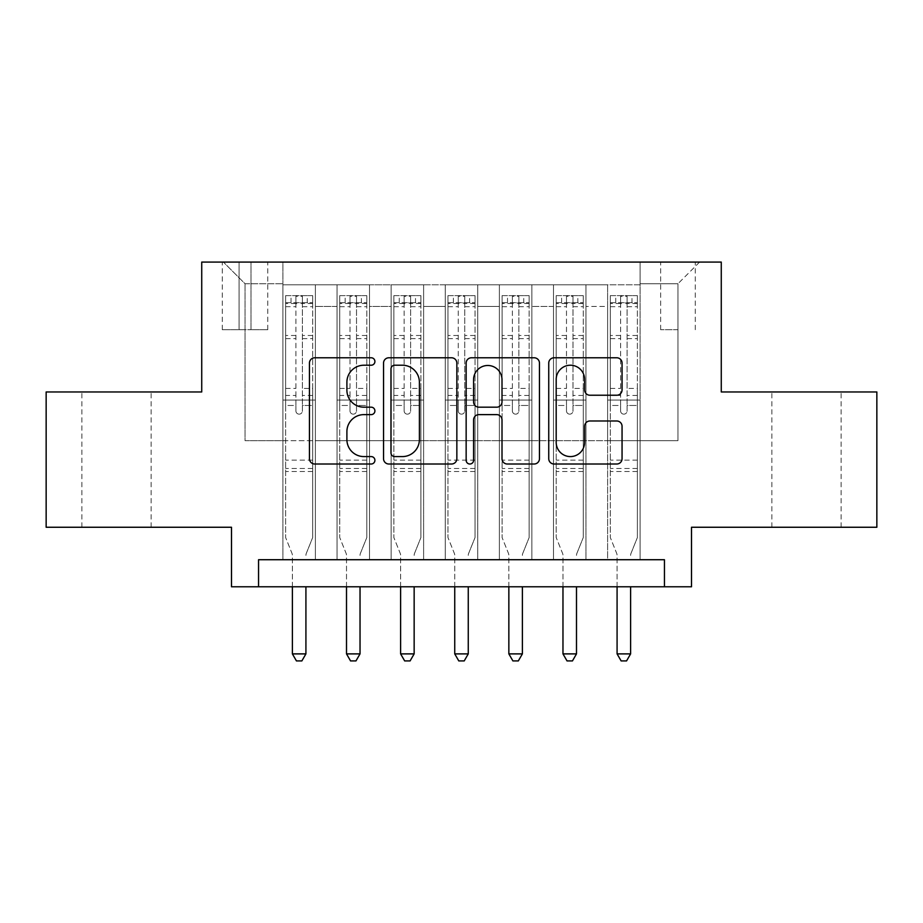 <?xml version="1.0" encoding="UTF-8"?>
<svg xmlns="http://www.w3.org/2000/svg" width="923" height="923" viewBox="0 0 923 923"><rect width="100%" height="100%" fill="white"/><g stroke="black" fill="none" stroke-linecap="round" stroke-linejoin="round"><path stroke-width="0.69" stroke-dasharray="4.62 3.46" d="M374.911 361.504A3.715 3.715 0 0 0 371.196 357.778L314.755 357.778A5.307 5.307 0 0 0 309.447 363.097L309.447 458.708A5.307 5.307 0 0 0 314.755 464.015L371.196 464.015A3.715 3.715 0 0 0 374.911 460.3A3.715 3.715 0 0 0 371.196 456.585L363.893 456.585A16.995 16.995 0 0 1 346.898 439.59L346.898 431.618A16.995 16.995 0 0 1 363.893 414.623L371.196 414.623A3.715 3.715 0 0 0 374.911 410.897A3.715 3.715 0 0 0 371.196 407.181L363.893 407.181A16.995 16.995 0 0 1 346.898 390.187L346.898 382.214A16.995 16.995 0 0 1 363.893 365.22L371.196 365.22A3.715 3.715 0 0 0 374.911 361.504M806.494 391.963L771.859 391.963L806.494 391.963M806.494 527.252L771.859 527.252L806.494 527.252M116.506 391.963L81.87 391.963L116.506 391.963M116.506 527.252L81.87 527.252L116.506 527.252M677.967 262.074L660.649 262.074L677.967 262.074M677.967 329.73L660.649 329.73L677.967 329.73M876.85 391.963L876.85 527.252L691.5 527.252L691.5 586.786L231.5 586.786L231.5 527.252L46.15 527.252L46.15 391.963L201.733 391.963L201.733 262.074L721.267 262.074L721.267 391.963L876.85 391.963M640.089 559.719L640.089 284.803L282.911 284.803L282.911 559.719L315.389 559.719L282.911 559.719L315.389 559.719L282.911 559.719L282.911 284.803L315.389 284.803L315.389 559.719L315.389 284.803L315.389 440.663L337.033 440.663L315.389 440.663L315.389 284.803L282.911 284.803L640.089 284.803L640.089 559.719L607.611 559.719L607.611 284.803L553.5 284.803L553.5 559.719L553.5 284.803L585.967 284.803L585.967 559.719L585.967 284.803L585.967 440.663L585.967 284.803L607.611 284.803L607.611 559.719L640.089 559.719L607.611 559.719L640.089 559.719L640.089 283.73L640.089 440.663L677.967 440.663L677.967 283.73L640.089 283.73L677.967 283.73L677.967 440.663L640.089 440.663L640.089 400.074L640.089 559.719M553.5 559.719L585.967 559.719L553.5 559.719L585.967 559.719L553.5 559.719L553.5 400.074L553.5 440.663L531.856 440.663L531.856 306.459L531.856 440.663L553.5 440.663L553.5 306.459L553.5 440.663L607.611 440.663L585.967 440.663L585.967 400.074L585.967 440.663L553.5 440.663L553.5 400.074L585.967 400.074L585.967 559.719L585.967 400.074L553.5 400.074L553.5 559.719M531.856 559.719L531.856 284.803L499.378 284.803L499.378 559.719L499.378 284.803L531.856 284.803L531.856 559.719L499.378 559.719L531.856 559.719L499.378 559.719L531.856 559.719L531.856 400.074L531.856 559.719M477.733 559.719L477.733 284.803L445.267 284.803L445.267 559.719L445.267 284.803L477.733 284.803L477.733 559.719L445.267 559.719L477.733 559.719L445.267 559.719L477.733 559.719L477.733 306.459L477.733 440.663L499.378 440.663L477.733 440.663L477.733 400.074L477.733 559.719M423.622 559.719L423.622 284.803L391.144 284.803L391.144 559.719L391.144 284.803L423.622 284.803L423.622 559.719L391.144 559.719L423.622 559.719L391.144 559.719L423.622 559.719L423.622 306.459L423.622 440.663L445.267 440.663L423.622 440.663L423.622 400.074L423.622 559.719M369.5 559.719L369.5 284.803L337.033 284.803L337.033 559.719L337.033 284.803L369.5 284.803L369.5 559.719L337.033 559.719L369.5 559.719L337.033 559.719L369.5 559.719L369.5 400.074L369.5 559.719M607.611 306.459L607.611 440.663L607.611 284.803L607.611 306.459L585.967 306.459L607.611 306.459M499.378 306.459L499.378 440.663L499.378 284.803L477.733 284.803L477.733 306.459L477.733 284.803L499.378 284.803L499.378 306.459L477.733 306.459L499.378 306.459M445.267 306.459L445.267 440.663L445.267 284.803L423.622 284.803L423.622 306.459L423.622 284.803L445.267 284.803L445.267 306.459L423.622 306.459L445.267 306.459M369.5 306.459L369.5 440.663L369.5 284.803L369.5 306.459L391.144 306.459L391.144 440.663L369.5 440.663L391.144 440.663L391.144 284.803L369.5 284.803L391.144 284.803L391.144 306.459L369.5 306.459M258.555 586.786L258.555 559.719L258.555 586.786L258.555 559.719L664.445 559.719L258.555 559.719L664.445 559.719L664.445 586.786M239.08 262.074L222.305 262.074L239.08 262.074L239.08 329.73L222.305 329.73L250.987 329.73L239.08 329.73L239.08 262.074M250.987 262.074L267.762 262.074L250.987 262.074L250.987 329.73L267.762 329.73L250.987 329.73L250.987 262.074M640.089 262.074L282.911 262.074L699.611 262.074L640.089 262.074L640.089 284.803L640.089 262.074M282.911 262.074L223.389 262.074L282.911 262.074L282.911 440.663L245.033 440.663L245.033 283.73L282.911 283.73L245.033 283.73L223.389 262.074L245.033 283.73L245.033 440.663L282.911 440.663L282.911 262.074M337.033 306.459L337.033 440.663L337.033 284.803L315.389 284.803L337.033 284.803L337.033 306.459L315.389 306.459L337.033 306.459M553.5 284.803L531.856 284.803L531.856 306.459L531.856 284.803L553.5 284.803L553.5 306.459L553.5 284.803M499.378 440.663L531.856 440.663L499.378 440.663L499.378 400.074L499.378 440.663M445.267 440.663L477.733 440.663L445.267 440.663L445.267 400.074L445.267 440.663M391.144 440.663L423.622 440.663L391.144 440.663L391.144 400.074L391.144 440.663M337.033 440.663L369.5 440.663L369.5 400.074L369.5 440.663L337.033 440.663L337.033 400.074L369.5 400.074L337.033 400.074L337.033 559.719L337.033 440.663M282.911 440.663L315.389 440.663L315.389 400.074L315.389 559.719L315.389 400.074L315.389 440.663L282.911 440.663L282.911 400.074L315.389 400.074L282.911 400.074L282.911 559.719L282.911 440.663M607.611 440.663L640.089 440.663L607.611 440.663L607.611 400.074L607.611 440.663M282.911 400.074L315.389 400.074L282.911 400.074M337.033 400.074L369.5 400.074L337.033 400.074M391.144 400.074L423.622 400.074L391.144 400.074L391.144 559.719L391.144 400.074L423.622 400.074L391.144 400.074M445.267 400.074L477.733 400.074L445.267 400.074L445.267 559.719L445.267 400.074L477.733 400.074L445.267 400.074M499.378 400.074L531.856 400.074L499.378 400.074L499.378 559.719L499.378 400.074L531.856 400.074L499.378 400.074M553.5 400.074L585.967 400.074L553.5 400.074M607.611 400.074L640.089 400.074L607.611 400.074L607.611 559.719L607.611 400.074L640.089 400.074L607.611 400.074M699.611 262.074L677.967 283.73L699.611 262.074M456.85 458.708L456.85 363.097A5.307 5.307 0 0 0 451.543 357.778L388.86 357.778A5.307 5.307 0 0 0 383.541 363.097L383.541 458.708A5.307 5.307 0 0 0 388.86 464.015L451.543 464.015A5.307 5.307 0 0 0 456.85 458.708M394.698 365.22A3.715 3.715 0 0 0 390.983 368.935L390.983 452.87A3.715 3.715 0 0 0 394.698 456.585L402.405 456.585A16.995 16.995 0 0 0 419.4 439.59L419.4 382.214A16.995 16.995 0 0 0 402.405 365.22L394.698 365.22M471.457 357.778L534.14 357.778A5.307 5.307 0 0 1 539.459 363.097L539.459 458.708A5.307 5.307 0 0 1 534.14 464.015L507.315 464.015A5.307 5.307 0 0 1 502.008 458.708L502.008 419.93A5.307 5.307 0 0 0 496.689 414.623L478.899 414.623A5.307 5.307 0 0 0 473.58 419.93L473.58 460.3A3.715 3.715 0 0 1 469.865 464.015A3.715 3.715 0 0 1 466.15 460.3L466.15 363.097A5.307 5.307 0 0 1 471.457 357.778M502.008 379.688A14.214 14.214 0 0 0 487.794 365.485A14.214 14.214 0 0 0 473.58 379.688L473.58 401.874A5.307 5.307 0 0 0 478.899 407.181L496.689 407.181A5.307 5.307 0 0 0 502.008 401.874L502.008 379.688M589.912 395.229L616.737 395.229A5.307 5.307 0 0 0 622.056 389.921L622.056 363.097A5.307 5.307 0 0 0 616.737 357.778L554.065 357.778A5.307 5.307 0 0 0 548.747 363.097L548.747 458.708A5.307 5.307 0 0 0 554.065 464.015L616.737 464.015A5.307 5.307 0 0 0 622.056 458.708L622.056 426.311A5.307 5.307 0 0 0 616.737 420.992L589.912 420.992A5.307 5.307 0 0 0 584.605 426.311L584.605 442.371A14.214 14.214 0 0 1 570.391 456.585A14.214 14.214 0 0 1 556.188 442.371L556.188 379.422A14.214 14.214 0 0 1 570.391 365.22A14.214 14.214 0 0 1 584.605 379.422L584.605 389.921A5.307 5.307 0 0 0 589.912 395.229M295.902 410.897A3.242 3.242 0 0 0 299.144 414.15A3.242 3.242 0 0 1 295.902 410.897L295.902 405.474L295.902 410.897M312.539 295.625L307.267 295.625L307.267 302.663L312.678 302.675L312.678 295.637L285.622 295.637L285.622 537.532L285.622 405.474L295.902 405.474L295.902 395.459L285.622 395.459M285.622 295.637L285.622 405.474L295.902 405.474L295.902 304.082C298.06 302.202 300.229 302.202 302.398 304.082L302.398 388.433L312.678 388.433L312.678 537.532L312.678 405.474L302.398 405.474L302.398 410.897A3.242 3.242 0 0 1 299.144 414.15A3.242 3.242 0 0 0 302.398 410.897L302.398 388.433M312.678 302.675L312.678 388.433M312.678 295.637L312.678 405.474L302.398 405.474L302.398 296.295L295.902 296.295L295.902 395.459M307.267 295.625L285.749 295.625M307.267 302.663L291.033 302.663L291.033 295.625M285.622 302.675L312.539 302.663M285.749 302.663L291.033 302.663M306.309 553.373L312.678 537.532L306.309 553.373A5.411 5.411 0 0 0 305.917 555.392A5.411 5.411 0 0 1 306.309 553.373M292.383 586.786L292.383 555.392A5.411 5.411 0 0 0 291.991 553.373L285.622 537.532L291.991 553.373A5.411 5.411 0 0 1 292.383 555.392L292.383 653.888L305.917 653.888L305.917 586.786M312.678 471.515L285.622 471.515M292.383 653.888L296.445 660.926L301.856 660.926L305.917 653.888M295.902 304.082L295.902 296.295M302.398 304.082L302.398 296.295M350.013 410.897A3.242 3.242 0 0 0 353.267 414.15A3.242 3.242 0 0 1 350.013 410.897L350.013 405.474L350.013 410.897M366.662 295.625L361.378 295.625L361.378 302.663L366.8 302.675L366.8 295.637L339.733 295.637L339.733 537.532L339.733 405.474L350.013 405.474L350.013 395.459L339.733 395.459M339.733 295.637L339.733 405.474L350.013 405.474L350.013 304.082C352.182 302.202 354.34 302.202 356.509 304.082L356.509 388.433L366.8 388.433L366.8 537.532L366.8 405.474L356.509 405.474L356.509 410.897A3.242 3.242 0 0 1 353.267 414.15A3.242 3.242 0 0 0 356.509 410.897L356.509 388.433M366.8 302.675L366.8 388.433M366.8 295.637L366.8 405.474L356.509 405.474L356.509 296.295L350.013 296.295L350.013 395.459M361.378 295.625L339.872 295.625M361.378 302.663L345.144 302.663L345.144 295.625M339.733 302.675L366.662 302.663M339.872 302.663L345.144 302.663M360.42 553.373L366.8 537.532L360.42 553.373A5.411 5.411 0 0 0 360.028 555.392A5.411 5.411 0 0 1 360.42 553.373M346.506 586.786L346.506 555.392A5.411 5.411 0 0 0 346.113 553.373L339.733 537.532L346.113 553.373A5.411 5.411 0 0 1 346.506 555.392L346.506 653.888L360.028 653.888L360.028 586.786M366.8 471.515L339.733 471.515M346.506 653.888L350.555 660.926L355.966 660.926L360.028 653.888M350.013 304.082L350.013 296.295M356.509 304.082L356.509 296.295M404.136 410.897A3.242 3.242 0 0 0 407.378 414.15A3.242 3.242 0 0 1 404.136 410.897L404.136 405.474L404.136 410.897M420.773 295.625L415.5 295.625L415.5 302.663L420.911 302.675L420.911 295.637L393.856 295.637L393.856 537.532L393.856 405.474L404.136 405.474L404.136 395.459L393.856 395.459M393.856 295.637L393.856 405.474L404.136 405.474L404.136 304.082C406.293 302.202 408.462 302.202 410.631 304.082L410.631 388.433L420.911 388.433L420.911 537.532L420.911 405.474L410.631 405.474L410.631 410.897A3.242 3.242 0 0 1 407.378 414.15A3.242 3.242 0 0 0 410.631 410.897L410.631 388.433M420.911 302.675L420.911 388.433M420.911 295.637L420.911 405.474L410.631 405.474L410.631 296.295L404.136 296.295L404.136 395.459M415.5 295.625L393.994 295.625M415.5 302.663L399.267 302.663L399.267 295.625M393.856 302.675L420.773 302.663M393.994 302.663L399.267 302.663M414.542 553.373L420.911 537.532L414.542 553.373A5.411 5.411 0 0 0 414.15 555.392A5.411 5.411 0 0 1 414.542 553.373M400.617 586.786L400.617 555.392A5.411 5.411 0 0 0 400.224 553.373L393.856 537.532L400.224 553.373A5.411 5.411 0 0 1 400.617 555.392L400.617 653.888L414.15 653.888L414.15 586.786M420.911 471.515L393.856 471.515M400.617 653.888L404.678 660.926L410.089 660.926L414.15 653.888M404.136 304.082L404.136 296.295M410.631 304.082L410.631 296.295M458.258 410.897A3.242 3.242 0 0 0 461.5 414.15A3.242 3.242 0 0 1 458.258 410.897L458.258 405.474L458.258 410.897M474.895 295.625L469.622 295.625L469.622 302.663L475.033 302.675L475.033 295.637L447.967 295.637L447.967 537.532L447.967 405.474L458.258 405.474L458.258 395.459L447.967 395.459M447.967 295.637L447.967 405.474L458.258 405.474L458.258 304.082C460.415 302.202 462.573 302.202 464.742 304.082L464.742 388.433L475.033 388.433L475.033 537.532L475.033 405.474L464.742 405.474L464.742 410.897A3.242 3.242 0 0 1 461.5 414.15A3.242 3.242 0 0 0 464.742 410.897L464.742 388.433M475.033 302.675L475.033 388.433M475.033 295.637L475.033 405.474L464.742 405.474L464.742 296.295L458.258 296.295L458.258 395.459M469.622 295.625L448.105 295.625M469.622 302.663L453.378 302.663L453.378 295.625M447.967 302.675L474.895 302.663M448.105 302.663L453.378 302.663M468.653 553.373L475.033 537.532L468.653 553.373A5.411 5.411 0 0 0 468.261 555.392A5.411 5.411 0 0 1 468.653 553.373M454.739 586.786L454.739 555.392A5.411 5.411 0 0 0 454.347 553.373L447.967 537.532L454.347 553.373A5.411 5.411 0 0 1 454.739 555.392L454.739 653.888L468.261 653.888L468.261 586.786M475.033 471.515L447.967 471.515M454.739 653.888L458.789 660.926L464.211 660.926L468.261 653.888M458.258 304.082L458.258 296.295M464.742 304.082L464.742 296.295M512.369 410.897A3.242 3.242 0 0 0 515.622 414.15A3.242 3.242 0 0 1 512.369 410.897L512.369 405.474L512.369 410.897M529.006 295.625L523.733 295.625L523.733 302.663L529.144 302.675L529.144 295.637L502.089 295.637L502.089 537.532L502.089 405.474L512.369 405.474L512.369 395.459L502.089 395.459M502.089 295.637L502.089 405.474L512.369 405.474L512.369 304.082C514.526 302.202 516.695 302.202 518.864 304.082L518.864 388.433L529.144 388.433L529.144 537.532L529.144 405.474L518.864 405.474L518.864 410.897A3.242 3.242 0 0 1 515.622 414.15A3.242 3.242 0 0 0 518.864 410.897L518.864 388.433M529.144 302.675L529.144 388.433M529.144 295.637L529.144 405.474L518.864 405.474L518.864 296.295L512.369 296.295L512.369 395.459M523.733 295.625L502.227 295.625M523.733 302.663L507.5 302.663L507.5 295.625M502.089 302.675L529.006 302.663M502.227 302.663L507.5 302.663M522.776 553.373L529.144 537.532L522.776 553.373A5.411 5.411 0 0 0 522.383 555.392A5.411 5.411 0 0 1 522.776 553.373M508.85 586.786L508.85 555.392A5.411 5.411 0 0 0 508.458 553.373L502.089 537.532L508.458 553.373A5.411 5.411 0 0 1 508.85 555.392L508.85 653.888L522.383 653.888L522.383 586.786M529.144 471.515L502.089 471.515M508.85 653.888L512.911 660.926L518.322 660.926L522.383 653.888M512.369 304.082L512.369 296.295M518.864 304.082L518.864 296.295M566.491 410.897A3.242 3.242 0 0 0 569.733 414.15A3.242 3.242 0 0 1 566.491 410.897L566.491 405.474L566.491 410.897M583.128 295.625L577.856 295.625L577.856 302.663L583.267 302.675L583.267 295.637L556.2 295.637L556.2 537.532L556.2 405.474L566.491 405.474L566.491 395.459L556.2 395.459M556.2 295.637L556.2 405.474L566.491 405.474L566.491 304.082C568.649 302.202 570.806 302.202 572.987 304.082L572.987 388.433L583.267 388.433L583.267 537.532L583.267 405.474L572.987 405.474L572.987 410.897A3.242 3.242 0 0 1 569.733 414.15A3.242 3.242 0 0 0 572.987 410.897L572.987 388.433M583.267 302.675L583.267 388.433M583.267 295.637L583.267 405.474L572.987 405.474L572.987 296.295L566.491 296.295L566.491 395.459M577.856 295.625L556.338 295.625M577.856 302.663L561.622 302.663L561.622 295.625M556.2 302.675L583.128 302.663M556.338 302.663L561.622 302.663M576.887 553.373L583.267 537.532L576.887 553.373A5.411 5.411 0 0 0 576.494 555.392A5.411 5.411 0 0 1 576.887 553.373M562.972 586.786L562.972 555.392A5.411 5.411 0 0 0 562.58 553.373L556.2 537.532L562.58 553.373A5.411 5.411 0 0 1 562.972 555.392L562.972 653.888L576.494 653.888L576.494 586.786M583.267 471.515L556.2 471.515M562.972 653.888L567.034 660.926L572.445 660.926L576.494 653.888M566.491 304.082L566.491 296.295M572.987 304.082L572.987 296.295M620.602 410.897A3.242 3.242 0 0 0 623.856 414.15A3.242 3.242 0 0 1 620.602 410.897L620.602 405.474L620.602 410.897M637.251 295.625L631.967 295.625L631.967 302.663L637.378 302.675L637.378 295.637L610.322 295.637L610.322 537.532L610.322 405.474L620.602 405.474L620.602 395.459L610.322 395.459M610.322 295.637L610.322 405.474L620.602 405.474L620.602 304.082C622.76 302.202 624.929 302.202 627.098 304.082L627.098 388.433L637.378 388.433L637.378 537.532L637.378 405.474L627.098 405.474L627.098 410.897A3.242 3.242 0 0 1 623.856 414.15A3.242 3.242 0 0 0 627.098 410.897L627.098 388.433M637.378 302.675L637.378 388.433M637.378 295.637L637.378 405.474L627.098 405.474L627.098 296.295L620.602 296.295L620.602 395.459M631.967 295.625L610.461 295.625M631.967 302.663L615.733 302.663L615.733 295.625M610.322 302.675L637.251 302.663M610.461 302.663L615.733 302.663M631.009 553.373L637.378 537.532L631.009 553.373A5.411 5.411 0 0 0 630.617 555.392A5.411 5.411 0 0 1 631.009 553.373M617.083 586.786L617.083 555.392A5.411 5.411 0 0 0 616.691 553.373L610.322 537.532L616.691 553.373A5.411 5.411 0 0 1 617.083 555.392L617.083 653.888L630.617 653.888L630.617 586.786M637.378 471.515L610.322 471.515M617.083 653.888L621.144 660.926L626.555 660.926L630.617 653.888M620.602 304.082L620.602 296.295M627.098 304.082L627.098 296.295M553.5 306.459L531.856 306.459L553.5 306.459M312.678 460.15L285.622 460.15M312.678 395.459L302.398 395.459M285.622 388.433L295.902 388.433M295.902 335.476L285.622 335.476M312.678 335.476L302.398 335.476M285.622 338.637L295.902 338.637M302.398 338.637L312.678 338.637M295.902 303.529L285.622 303.529M285.622 306.69L295.902 306.69M312.678 303.529L302.398 303.529M302.398 306.69L312.678 306.69M312.678 468.457L285.622 468.457M366.8 460.15L339.733 460.15M366.8 395.459L356.509 395.459M339.733 388.433L350.013 388.433M350.013 335.476L339.733 335.476M366.8 335.476L356.509 335.476M339.733 338.637L350.013 338.637M356.509 338.637L366.8 338.637M350.013 303.529L339.733 303.529M339.733 306.69L350.013 306.69M366.8 303.529L356.509 303.529M356.509 306.69L366.8 306.69M366.8 468.457L339.733 468.457M420.911 460.15L393.856 460.15M420.911 395.459L410.631 395.459M393.856 388.433L404.136 388.433M404.136 335.476L393.856 335.476M420.911 335.476L410.631 335.476M393.856 338.637L404.136 338.637M410.631 338.637L420.911 338.637M404.136 303.529L393.856 303.529M393.856 306.69L404.136 306.69M420.911 303.529L410.631 303.529M410.631 306.69L420.911 306.69M420.911 468.457L393.856 468.457M475.033 460.15L447.967 460.15M475.033 395.459L464.742 395.459M447.967 388.433L458.258 388.433M458.258 335.476L447.967 335.476M475.033 335.476L464.742 335.476M447.967 338.637L458.258 338.637M464.742 338.637L475.033 338.637M458.258 303.529L447.967 303.529M447.967 306.69L458.258 306.69M475.033 303.529L464.742 303.529M464.742 306.69L475.033 306.69M475.033 468.457L447.967 468.457M529.144 460.15L502.089 460.15M529.144 395.459L518.864 395.459M502.089 388.433L512.369 388.433M512.369 335.476L502.089 335.476M529.144 335.476L518.864 335.476M502.089 338.637L512.369 338.637M518.864 338.637L529.144 338.637M512.369 303.529L502.089 303.529M502.089 306.69L512.369 306.69M529.144 303.529L518.864 303.529M518.864 306.69L529.144 306.69M529.144 468.457L502.089 468.457M583.267 460.15L556.2 460.15M583.267 395.459L572.987 395.459M556.2 388.433L566.491 388.433M566.491 335.476L556.2 335.476M583.267 335.476L572.987 335.476M556.2 338.637L566.491 338.637M572.987 338.637L583.267 338.637M566.491 303.529L556.2 303.529M556.2 306.69L566.491 306.69M583.267 303.529L572.987 303.529M572.987 306.69L583.267 306.69M583.267 468.457L556.2 468.457M637.378 460.15L610.322 460.15M637.378 395.459L627.098 395.459M610.322 388.433L620.602 388.433M620.602 335.476L610.322 335.476M637.378 335.476L627.098 335.476M610.322 338.637L620.602 338.637M627.098 338.637L637.378 338.637M620.602 303.529L610.322 303.529M610.322 306.69L620.602 306.69M637.378 303.529L627.098 303.529M627.098 306.69L637.378 306.69M637.378 468.457L610.322 468.457M771.859 527.252L771.859 391.963M81.87 527.252L81.87 391.963M660.649 329.73L660.649 262.074M222.305 329.73L222.305 262.074M267.762 329.73L267.762 262.074M695.284 329.73L695.284 262.074M151.141 527.252L151.141 391.963M841.13 527.252L841.13 391.963"/><path stroke-width="1.38" d="M374.911 361.504A3.715 3.715 0 0 0 371.196 357.778L314.755 357.778A5.307 5.307 0 0 0 309.447 363.097L309.447 458.708A5.307 5.307 0 0 0 314.755 464.015L371.196 464.015A3.715 3.715 0 0 0 374.911 460.3A3.715 3.715 0 0 0 371.196 456.585L363.893 456.585A16.995 16.995 0 0 1 346.898 439.59L346.898 431.618A16.995 16.995 0 0 1 363.893 414.623L371.196 414.623A3.715 3.715 0 0 0 374.911 410.897A3.715 3.715 0 0 0 371.196 407.181L363.893 407.181A16.995 16.995 0 0 1 346.898 390.187L346.898 382.214A16.995 16.995 0 0 1 363.893 365.22L371.196 365.22A3.715 3.715 0 0 0 374.911 361.504M616.737 395.229A5.307 5.307 0 0 0 622.056 389.921L622.056 363.097A5.307 5.307 0 0 0 616.737 357.778L554.065 357.778A5.307 5.307 0 0 0 548.747 363.097L548.747 458.708A5.307 5.307 0 0 0 554.065 464.015L616.737 464.015A5.307 5.307 0 0 0 622.056 458.708L622.056 426.311A5.307 5.307 0 0 0 616.737 420.992L589.912 420.992A5.307 5.307 0 0 0 584.605 426.311L584.605 442.371A14.214 14.214 0 0 1 570.391 456.585A14.214 14.214 0 0 1 556.188 442.371L556.188 379.422A14.214 14.214 0 0 1 570.391 365.22A14.214 14.214 0 0 1 584.605 379.422L584.605 389.921A5.307 5.307 0 0 0 589.912 395.229L616.737 395.229M664.445 586.786L691.5 586.786L691.5 527.252L876.85 527.252L876.85 391.963L721.267 391.963L721.267 262.074L201.733 262.074L201.733 391.963L46.15 391.963L46.15 527.252L231.5 527.252L231.5 586.786L664.445 586.786L664.445 559.719L258.555 559.719L258.555 586.786M456.85 363.097A5.307 5.307 0 0 0 451.543 357.778L388.86 357.778A5.307 5.307 0 0 0 383.541 363.097L383.541 458.708A5.307 5.307 0 0 0 388.86 464.015L451.543 464.015A5.307 5.307 0 0 0 456.85 458.708L456.85 363.097M471.457 357.778L534.14 357.778A5.307 5.307 0 0 1 539.459 363.097L539.459 458.708A5.307 5.307 0 0 1 534.14 464.015L507.315 464.015A5.307 5.307 0 0 1 502.008 458.708L502.008 419.93A5.307 5.307 0 0 0 496.689 414.623L478.899 414.623A5.307 5.307 0 0 0 473.58 419.93L473.58 460.3A3.715 3.715 0 0 1 469.865 464.015A3.715 3.715 0 0 1 466.15 460.3L466.15 363.097A5.307 5.307 0 0 1 471.457 357.778M394.698 365.22A3.715 3.715 0 0 0 390.983 368.935L390.983 452.87A3.715 3.715 0 0 0 394.698 456.585L402.405 456.585A16.995 16.995 0 0 0 419.4 439.59L419.4 382.214A16.995 16.995 0 0 0 402.405 365.22L394.698 365.22M502.008 379.688A14.214 14.214 0 0 0 487.794 365.485A14.214 14.214 0 0 0 473.58 379.688L473.58 401.874A5.307 5.307 0 0 0 478.899 407.181L496.689 407.181A5.307 5.307 0 0 0 502.008 401.874L502.008 379.688M292.383 586.786L292.383 653.888L305.917 653.888L305.917 586.786M305.917 653.888L301.856 660.926L296.445 660.926L292.383 653.888M346.506 586.786L346.506 653.888L360.028 653.888L360.028 586.786M360.028 653.888L355.966 660.926L350.555 660.926L346.506 653.888M400.617 586.786L400.617 653.888L414.15 653.888L414.15 586.786M414.15 653.888L410.089 660.926L404.678 660.926L400.617 653.888M454.739 586.786L454.739 653.888L468.261 653.888L468.261 586.786M468.261 653.888L464.211 660.926L458.789 660.926L454.739 653.888M508.85 586.786L508.85 653.888L522.383 653.888L522.383 586.786M522.383 653.888L518.322 660.926L512.911 660.926L508.85 653.888M562.972 586.786L562.972 653.888L576.494 653.888L576.494 586.786M576.494 653.888L572.445 660.926L567.034 660.926L562.972 653.888M617.083 586.786L617.083 653.888L630.617 653.888L630.617 586.786M630.617 653.888L626.555 660.926L621.144 660.926L617.083 653.888"/></g></svg>
